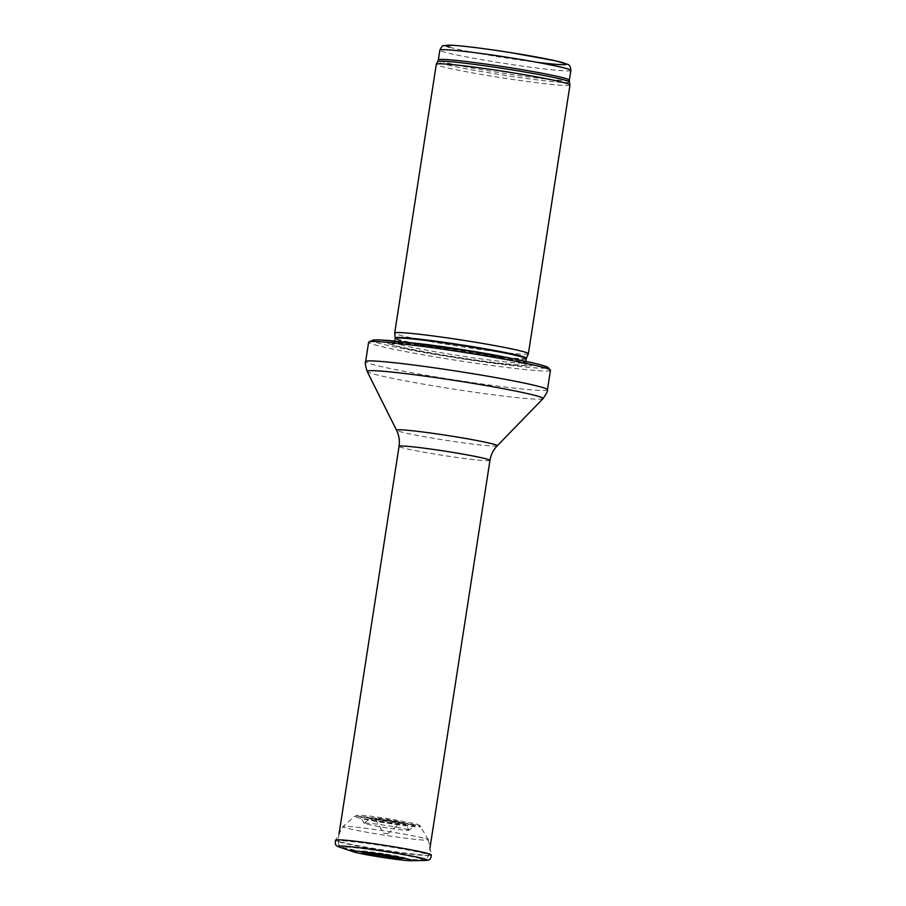 <?xml version="1.0" encoding="UTF-8"?>
<svg xmlns="http://www.w3.org/2000/svg" width="906" height="906" viewBox="0 0 906 906"><rect width="100%" height="100%" fill="white"/><g stroke="black" fill="none" stroke-linecap="round" stroke-linejoin="round"><path stroke-width="0.68" stroke-dasharray="4.53 3.4" d="M569.987 84.983A67.644 3.318 8.8 0 1 514.551 79.705A67.644 3.318 8.8 0 1 440.361 66.093A67.644 3.318 8.8 0 1 436.296 64.292M528.368 353.77A67.644 3.318 8.8 0 1 472.513 348.38A67.644 3.318 8.8 0 1 398.753 334.835A67.644 3.318 8.8 0 1 394.688 333.068M392.083 344.835A73.058 3.579 8.8 0 1 392.038 344.824A73.058 3.579 8.8 0 1 460.429 350.52A73.058 3.579 8.8 0 1 527.337 365.764A73.058 3.579 8.8 0 1 459.387 357.61A73.058 3.579 8.8 0 1 392.083 344.835M550.452 370.339A91.993 4.507 8.8 0 1 475.061 363.159A91.993 4.507 8.8 0 1 374.155 344.642A91.993 4.507 8.8 0 1 368.629 342.185M383.068 853.565L382.026 853.407L383.068 853.565M387.541 833.78L383.646 833.214L387.541 833.78M407.711 829.556A22.627 1.11 8.8 0 1 409.059 830.111A22.627 1.11 8.8 0 1 409.048 830.202A22.627 1.11 8.8 0 1 386.545 827.801A22.627 1.11 8.8 0 1 364.359 823.282A22.627 1.11 8.8 0 1 364.382 823.203A22.627 1.11 8.8 0 1 382.921 825.015A22.627 1.11 8.8 0 1 407.406 829.466A22.627 1.11 8.8 0 1 407.711 829.556M405.061 858.446A23.499 1.155 -171.2 0 0 404.778 857.846A23.499 1.155 -171.2 0 0 404.189 857.654A23.499 1.155 -171.2 0 0 403.748 857.529A23.499 1.155 -171.2 0 0 380.984 853.316A23.499 1.155 -171.2 0 0 360.078 850.927A23.499 1.155 -171.2 0 0 359.625 851.413M360.033 851.549A23.499 1.155 -171.2 0 0 382.207 855.83A23.499 1.155 -171.2 0 0 404.631 858.458M425.594 838.65A43.205 2.118 8.8 0 1 425.797 838.707A43.205 2.118 8.8 0 1 428.368 839.771A43.205 2.118 8.8 0 1 428.391 839.828A43.205 2.118 8.8 0 1 385.378 835.343A43.205 2.118 8.8 0 1 343.012 826.6A43.205 2.118 8.8 0 1 343.057 826.566A43.205 2.118 8.8 0 1 378.98 830.1A43.205 2.118 8.8 0 1 425.594 838.65M570.871 70.43A66.285 3.25 8.8 0 1 516.545 65.255A66.285 3.25 8.8 0 1 443.838 51.914A66.285 3.25 8.8 0 1 439.852 50.147M449.682 47.259A60.883 2.99 -171.2 0 0 537.065 62.31M569.364 80.17A66.285 3.25 8.8 0 1 515.038 74.994A66.285 3.25 8.8 0 1 442.332 61.653A66.285 3.25 8.8 0 1 438.345 59.887M569.398 81.993A66.614 3.262 8.8 0 1 515.389 76.931A66.614 3.262 8.8 0 1 441.743 63.443A66.614 3.262 8.8 0 1 437.757 61.608M526.375 358.278A66.365 3.25 8.8 0 1 471.573 353A66.365 3.25 8.8 0 1 399.218 339.705A66.365 3.25 8.8 0 1 395.22 337.972M526.227 358.776A66.285 3.25 8.8 0 1 471.901 353.612A66.285 3.25 8.8 0 1 399.195 340.271A66.285 3.25 8.8 0 1 395.209 338.493M513.611 358.901A66.285 3.25 8.8 0 1 525.627 362.683A66.285 3.25 8.8 0 1 471.301 357.508A66.285 3.25 8.8 0 1 398.595 344.167A66.285 3.25 8.8 0 1 394.608 342.4A66.285 3.25 8.8 0 1 407.202 342.423M527.337 365.764L490.259 362.411L452.06 356.862C425.14 352.502 406.454 348.867 395.979 345.967A68.754 3.375 8.8 0 1 395.945 345.956A68.754 3.375 8.8 0 1 460.305 351.324A68.754 3.375 8.8 0 1 523.272 365.673A68.754 3.375 8.8 0 1 459.319 357.995A68.754 3.375 8.8 0 1 395.979 345.967L392.038 344.824M545.627 368.085A88.21 4.326 8.8 0 1 467.247 359.557A88.21 4.326 8.8 0 1 378.017 342.921A88.21 4.326 8.8 0 1 373.918 341.505M547.451 389.739A91.993 4.507 8.8 0 1 472.06 382.559A91.993 4.507 8.8 0 1 371.154 364.042A91.993 4.507 8.8 0 1 365.628 361.585M542.988 398.685A89.003 4.36 8.8 0 1 468.606 391.369A89.003 4.36 8.8 0 1 372.491 373.68A89.003 4.36 8.8 0 1 367.179 371.471M497.224 445.797A50.974 2.503 8.8 0 1 454.631 441.618A50.974 2.503 8.8 0 1 399.591 431.483A50.974 2.503 8.8 0 1 396.545 430.214M489.965 460.395A46.002 2.254 8.8 0 1 452.264 456.805A46.002 2.254 8.8 0 1 401.822 447.553A46.002 2.254 8.8 0 1 399.059 446.318M340.701 842.32A46.002 2.254 8.8 0 1 337.938 841.085A46.002 2.254 8.8 0 1 375.639 844.675A46.002 2.254 8.8 0 1 426.092 853.928A46.002 2.254 8.8 0 1 428.855 855.162A46.002 2.254 8.8 0 1 391.154 851.572A46.002 2.254 8.8 0 1 340.701 842.32M420.237 858.594A40.589 1.993 8.8 0 1 375.662 854.381A40.589 1.993 8.8 0 1 351.8 847.427A40.589 1.993 8.8 0 1 420.237 858.594M412.445 824.981A26.863 1.314 8.8 0 1 414.019 825.751A26.863 1.314 8.8 0 1 387.304 822.897A26.863 1.314 8.8 0 1 360.962 817.54A26.863 1.314 8.8 0 1 381.267 819.33A26.863 1.314 8.8 0 1 411.505 824.732A26.863 1.314 8.8 0 1 412.445 824.981M425.39 860.462A45.141 2.208 8.8 0 1 382.264 855.411A45.141 2.208 8.8 0 1 339.637 847.189M428.391 839.828L431.358 854.924A48.437 2.378 8.8 0 1 383.125 849.907A48.437 2.378 8.8 0 1 335.628 840.1L343.012 826.6M417.881 825.638A33.386 1.642 8.8 0 1 418.493 825.808A33.386 1.642 8.8 0 1 420.486 826.634A33.386 1.642 8.8 0 1 387.258 823.203A33.386 1.642 8.8 0 1 354.54 816.419A33.386 1.642 8.8 0 1 381.709 819.069A33.386 1.642 8.8 0 1 417.881 825.638M404.676 824.211A18.516 0.906 8.8 0 1 405.741 824.653A18.516 0.906 8.8 0 1 387.326 822.75A18.516 0.906 8.8 0 1 369.195 818.99A18.516 0.906 8.8 0 1 384.71 820.53A18.516 0.906 8.8 0 1 404.642 824.2A18.516 0.906 8.8 0 1 404.676 824.211M398.572 823.384A11.88 0.578 8.8 0 1 399.195 823.701A11.88 0.578 8.8 0 1 387.372 822.433A11.88 0.578 8.8 0 1 375.73 820.066A11.88 0.578 8.8 0 1 385.22 820.938A11.88 0.578 8.8 0 1 398.493 823.361A11.88 0.578 8.8 0 1 398.572 823.384M394.812 341.086L393.498 343.85L418.889 345.662L464.178 351.97L515.582 361.381L526.239 364.405L525.831 361.369M339.059 833.826L337.938 841.085C338.833 845.468 339.829 847.416 340.939 846.94L364.993 852.569C387.949 856.668 415.322 860.247 421.72 860.043L424.257 859.828C425.152 860.621 426.681 859.058 428.855 855.162L429.976 847.903M364.359 823.282L359.467 816.091C358.935 816.193 368.482 818.571 387.258 821.482C406.103 824.415 416.33 825.094 415.888 824.834L409.048 830.202M410.894 859.896L404.778 857.846M353.623 851.04L360.078 850.927M428.368 839.771L420.486 826.634C420.191 825.491 418.504 824.528 415.412 823.758L388.119 818.628C369.852 815.932 359.659 814.8 357.553 815.219L354.54 816.419L343.057 826.566M364.382 823.203L369.195 818.99L373.363 817.846C380.905 818.311 396.296 820.745 402.423 822.388L405.741 824.653L409.059 830.111M396.613 858.163L383.102 853.577M367.757 853.701L382.026 853.407M387.666 833.837L399.195 823.701L401.403 822.716C401.573 823.418 371.766 818.616 373.906 818.458L375.73 820.066L383.646 833.214"/><path stroke-width="1.36" d="M394.688 333.023L436.296 64.292A67.644 3.318 8.8 0 1 436.307 64.235A67.644 3.318 8.8 0 1 503.645 71.359A67.644 3.318 8.8 0 1 569.987 84.926A67.644 3.318 8.8 0 1 569.987 84.983L528.379 353.725A67.644 3.318 8.8 0 1 528.368 353.77L526.375 358.278A66.365 3.25 8.8 0 0 461.301 344.869A66.365 3.25 8.8 0 0 395.22 337.972L394.688 333.068A67.644 3.318 8.8 0 1 394.688 333.023A67.644 3.318 8.8 0 1 462.037 340.101A67.644 3.318 8.8 0 1 528.379 353.725M368.629 342.185A91.993 4.507 8.8 0 1 368.685 342.072A91.993 4.507 8.8 0 1 460.225 351.8A91.993 4.507 8.8 0 1 550.44 370.214A91.993 4.507 8.8 0 1 550.452 370.339L547.451 389.739A91.993 4.507 8.8 0 0 457.224 371.211A91.993 4.507 8.8 0 0 365.628 361.585L368.629 342.185M410.158 859.669A30.125 1.472 8.8 0 1 410.894 859.896A30.125 1.472 8.8 0 1 410.769 860.7A30.125 1.472 8.8 0 1 381.97 857.325A30.125 1.472 8.8 0 1 353.51 851.833A30.125 1.472 8.8 0 1 353.623 851.04A30.125 1.472 8.8 0 1 380.316 854.086A30.125 1.472 8.8 0 1 409.489 859.488A30.125 1.472 8.8 0 1 410.158 859.669M359.625 851.413A23.499 1.155 -171.2 0 0 360.033 851.549L367.7 854.109A15.198 0.747 8.8 0 1 367.757 853.701A15.198 0.747 8.8 0 1 381.698 855.309A15.198 0.747 8.8 0 1 396.262 858.05A15.198 0.747 8.8 0 1 396.33 858.073A15.198 0.747 8.8 0 1 396.613 858.163A15.198 0.747 8.8 0 1 396.545 858.571A15.198 0.747 8.8 0 1 382.038 856.872A15.198 0.747 8.8 0 1 367.7 854.109M396.545 858.571L404.631 858.458A23.499 1.155 -171.2 0 0 405.061 858.446M439.852 50.147A66.285 3.25 8.8 0 1 505.854 57.078A66.285 3.25 8.8 0 1 570.871 70.43L569.364 80.17A66.285 3.25 8.8 0 0 504.348 66.818A66.285 3.25 8.8 0 0 438.345 59.887L439.852 50.147C441.505 46.716 442.774 45.221 443.634 45.662L453.125 45.3C466.556 46.274 485.91 48.743 511.188 52.707L555.922 60.906L567.439 64.269C569.455 64.688 570.599 66.738 570.871 70.43M537.065 62.31A60.883 2.99 -171.2 0 0 559.659 61.823A60.883 2.99 -171.2 0 0 482.015 48.448A60.883 2.99 -171.2 0 0 449.682 47.259M438.345 59.887L437.757 61.608A66.614 3.262 8.8 0 1 504.064 68.63A66.614 3.262 8.8 0 1 569.398 81.993L569.364 80.17M395.22 337.972L395.209 338.493A66.285 3.25 8.8 0 1 461.222 345.424A66.285 3.25 8.8 0 1 526.227 358.776L526.375 358.278M407.202 342.423A66.285 3.25 8.8 0 1 513.611 358.901M373.918 341.505A88.21 4.326 8.8 0 1 460.542 349.784A88.21 4.326 8.8 0 1 545.627 368.085M396.545 430.214A50.974 2.503 8.8 0 1 447.281 435.458A50.974 2.503 8.8 0 1 497.224 445.797C493.306 449.886 490.882 454.755 489.965 460.395A46.002 2.254 8.8 0 0 444.857 451.131A46.002 2.254 8.8 0 0 399.059 446.318C399.874 440.667 399.036 435.299 396.545 430.214L367.179 371.471A89.003 4.36 8.8 0 1 455.775 380.611A89.003 4.36 8.8 0 1 542.988 398.685C546.477 393.657 547.96 390.679 547.451 389.739M425.39 860.462C429.965 860.224 430.792 859.477 431.358 854.924A48.437 2.378 8.8 0 0 428.447 853.667A48.437 2.378 8.8 0 0 375.73 843.984A48.437 2.378 8.8 0 0 335.628 840.1C334.79 844.607 335.345 845.581 339.637 847.189A45.141 2.208 8.8 0 1 368.753 848.956A45.141 2.208 8.8 0 1 424.382 858.888A45.141 2.208 8.8 0 1 424.506 858.922A45.141 2.208 8.8 0 1 425.39 860.462L410.769 860.7M437.757 61.608L436.307 64.235M569.398 81.993L569.987 84.926M395.209 338.493L394.812 341.086M526.227 358.776L525.831 361.369M368.685 342.072L373.487 339.943L380.701 339.965L413.94 343.238L468.719 351.064C496.726 355.56 518.526 359.614 534.132 363.215C546.001 366.081 547.145 366.964 548.017 367.474L550.44 370.214M367.179 371.471C365.367 365.628 364.858 362.332 365.628 361.585M497.224 445.797L542.988 398.685M399.059 446.318L339.059 833.826M489.965 460.395L429.976 847.903M339.637 847.189L353.51 851.833"/></g></svg>
